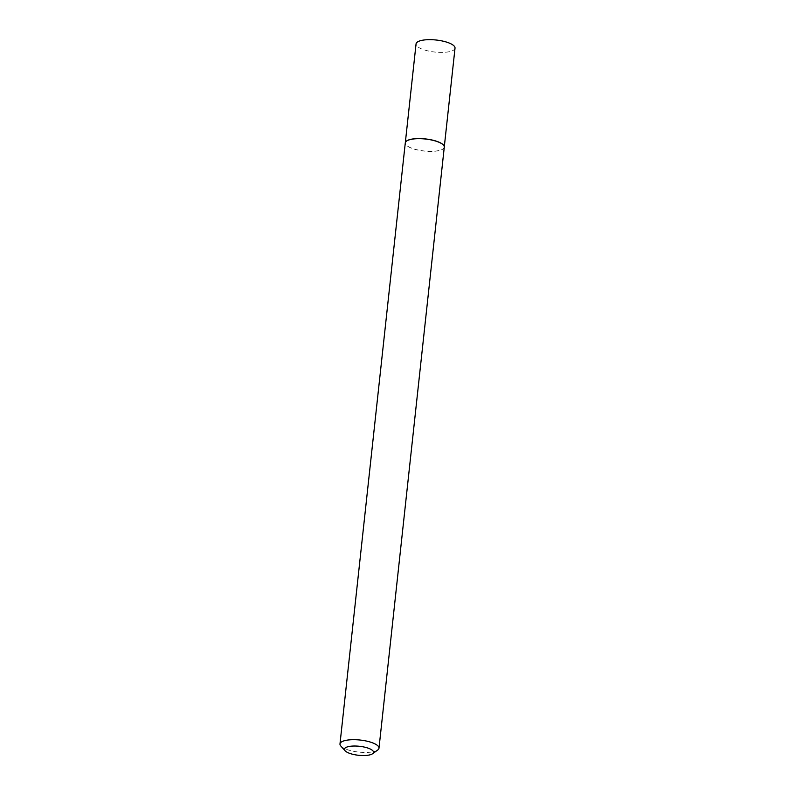 <?xml version="1.0" encoding="UTF-8"?>
<svg xmlns="http://www.w3.org/2000/svg" width="795" height="795" viewBox="0 0 795 795"><rect width="100%" height="100%" fill="white"/><g stroke="black" fill="none" stroke-linecap="round" stroke-linejoin="round"><path stroke-width="0.6" stroke-dasharray="3.98 2.98" d="M444.276 146.767A19.597 6.052 6.2 0 1 444.266 147.065A19.597 6.052 6.2 0 1 442.745 149.082A19.597 6.052 6.2 0 1 420.595 150.484A19.597 6.052 6.2 0 1 405.311 142.832A19.597 6.052 6.2 0 1 405.361 142.543M455.018 48.157A19.597 6.052 6.2 0 1 453.488 50.174A19.597 6.052 6.2 0 1 431.337 51.566A19.597 6.052 6.2 0 1 416.053 43.924M444.276 147.174A19.617 6.062 6.2 0 1 442.745 149.192A19.617 6.062 6.2 0 1 420.585 150.593A19.617 6.062 6.2 0 1 405.281 142.931M377.714 750.033A19.617 6.062 6.2 0 1 377.456 750.212A19.617 6.062 6.2 0 1 358.485 752.06A19.617 6.062 6.2 0 1 340.826 746.028"/><path stroke-width="1.19" d="M405.361 142.543A19.597 6.052 6.2 0 1 405.38 142.494A19.597 6.052 6.2 0 1 406.831 140.814A19.597 6.052 6.2 0 1 428.435 139.324A19.597 6.052 6.2 0 1 444.276 146.717A19.597 6.052 6.2 0 1 444.276 146.767M405.321 142.673L416.053 43.924A19.597 6.052 6.2 0 1 417.584 41.906A19.597 6.052 6.2 0 1 439.724 40.505A19.597 6.052 6.2 0 1 455.018 48.157L444.286 146.896M345.06 750.748L340.826 746.028A19.617 6.062 6.2 0 1 339.982 743.951L405.281 142.931A19.617 6.062 6.2 0 1 405.351 142.593A19.617 6.062 6.2 0 1 406.811 140.914A19.617 6.062 6.2 0 1 428.425 139.423A19.617 6.062 6.2 0 1 444.286 146.827A19.617 6.062 6.2 0 1 444.276 147.174L378.986 748.194A19.617 6.062 6.2 0 1 377.714 750.033L372.577 753.74A14.628 4.522 -173.8 0 0 364.408 747.101A14.628 4.522 -173.8 0 0 345.567 747.697A14.628 4.522 -173.8 0 0 345.06 750.748A14.628 4.522 -173.8 0 0 358.227 755.25A14.628 4.522 -173.8 0 0 372.378 753.869A14.628 4.522 -173.8 0 0 372.577 753.74M339.982 743.951A19.617 6.062 6.2 0 1 341.512 741.934A19.617 6.062 6.2 0 1 363.683 740.533A19.617 6.062 6.2 0 1 378.986 748.194"/></g></svg>
